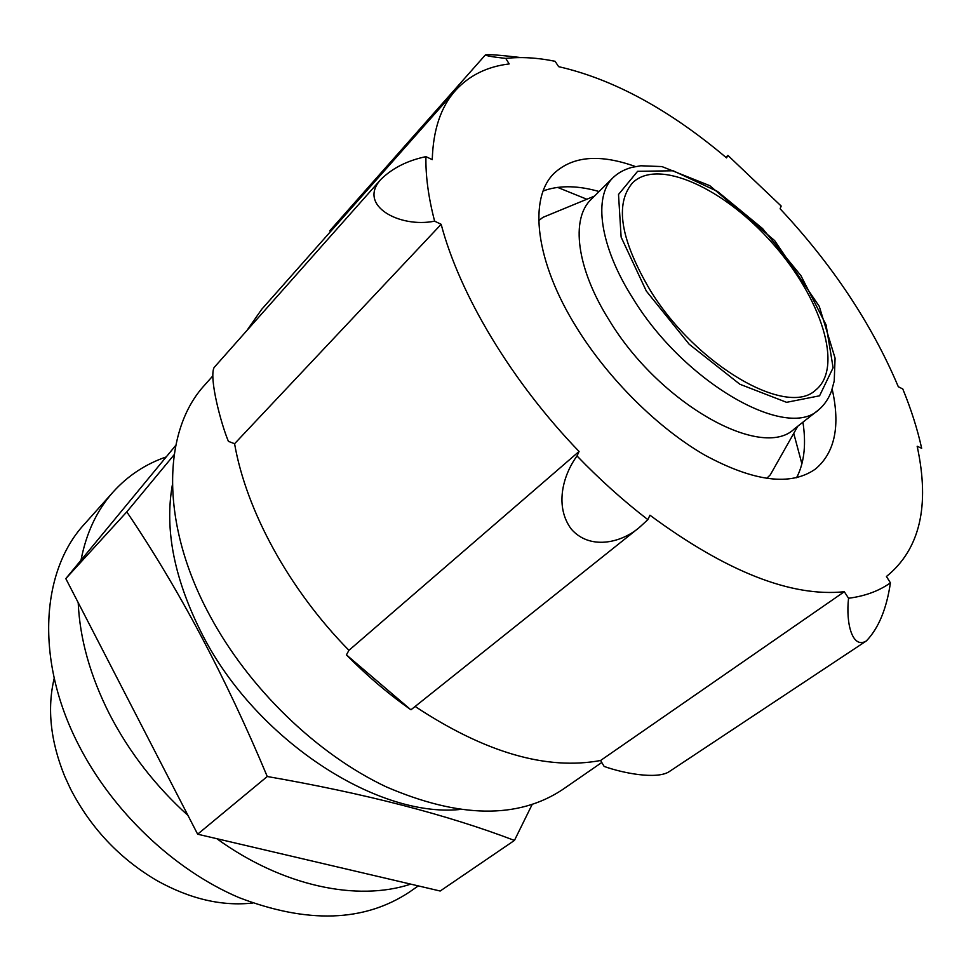 <?xml version="1.0" encoding="UTF-8"?>
<svg xmlns="http://www.w3.org/2000/svg" width="971" height="971" viewBox="0 0 971 971"><rect width="100%" height="100%" fill="white"/><g stroke="black" fill="none" stroke-linecap="round" stroke-linejoin="round"><path stroke-width="1.46" d="M801.912 463.871L793.744 433.382M586.848 199.249L557.597 187.391M635.495 166.563C599.908 153.782 572.793 156.028 554.138 173.299C528.2 198.29 535.142 261.248 576.689 327.725C608.55 379.163 658.01 428.162 704.873 455.168C753.994 481.725 790.867 486.35 815.458 469.029C834.902 452.644 840.461 426.014 832.171 389.128M781.17 206.034L780.126 208.801C832.414 264.743 871.812 324.047 898.309 386.725L902.799 388.995C911.138 409.325 917.425 429.085 921.661 448.274L917.17 446.272C930.084 506.037 919.84 549.44 886.438 576.495L890.419 582.843C878.986 590.987 865.027 596.121 848.557 598.257L844.309 591.727C791.316 597.238 726.526 571.725 649.939 515.213L647.875 519.655C623.418 500.818 599.799 479.577 577.005 455.957L579.068 451.466C511.426 381.3 459.635 294.516 441.162 224.313L434.62 221.157C428.454 197.514 425.553 176.006 425.929 156.647L432.265 159.632C433.139 129.871 440.87 106.834 455.435 90.521C469.163 75.471 487.078 66.598 509.192 63.928L505.77 58.406C521.039 56.719 537.485 57.69 555.109 61.307L558.641 66.659C613.356 79.161 669.322 109.577 726.539 157.885L727.922 155.409L781.17 206.034M848.557 598.257C845.668 623.309 852.38 649.478 866.387 640.921L668.716 771.957C656.311 779.422 623.6 773.414 604.144 766.435L600.588 760.499C546.612 770.537 484.796 752.525 415.139 706.463M346.429 654.867L410.381 709.388C387.963 693.585 366.65 675.403 346.429 654.867L348.941 650.327C288.921 589.3 246.221 510.637 234.581 443.723L228.416 441.368C221.06 424.048 208.826 377.755 214.106 367.511L380.875 179.417C357.097 205.439 399.712 228.319 434.62 221.157M247.423 329.764L261.709 309.312L455.435 90.521M212.807 375.935L204.893 384.832C162.23 430.578 159.899 523.345 209.724 615.359C248.77 688.342 316.959 754.212 386.264 786.874C459.174 818.262 517.944 819.172 562.561 789.593L601.717 762.538M796.536 477.744L797.871 475.122C804.474 460.691 806.161 443.043 802.92 422.191M599.083 191.518C578.777 185.728 561.068 185.23 545.933 190.013L543.165 191.008M577.005 455.957C562.1 476.409 554.987 507.068 571.203 528.989C589.263 549.962 620.42 543.517 639.197 527.605L647.875 519.655M579.068 451.466L348.941 650.327M441.162 224.313L234.581 443.723M425.929 156.647C407.407 160.543 392.381 168.129 380.875 179.417M521.099 57.58C500.247 55.129 488.352 54.218 485.415 54.862C485.973 55.808 492.758 56.986 505.77 58.406M725.859 157.314L727.922 155.409M866.387 640.921C878.597 628.201 886.608 608.841 890.419 582.843M844.309 591.727L600.588 760.499M650.436 290.645C696.328 365.594 787.481 417.748 815.798 389.929C843.702 367.475 821.175 297.915 772.698 243.503C724.657 188.69 658.411 157.775 632.679 182.694C614.497 203.789 620.408 239.764 650.436 290.645M613.417 177.305L591.242 199.298C570.487 218.657 576.434 268.299 609.145 320.114C659.491 403.742 761.616 460.606 794.229 429.012L818.784 409.713C824.367 404.968 828.627 398.705 831.552 390.925L834.223 381.045L835.072 358.153L819.269 306.375L774.603 240.553L709.789 185.667L661.943 166.575L640.714 165.774L631.769 167.4C624.438 169.44 618.321 172.741 613.417 177.305C592.978 196.336 599.544 246.039 632.861 298.315C684.203 382.671 786.789 440.919 818.784 409.713M766.592 478.497L770.319 474.807L780.053 457.596M561.129 209.857L542.862 217.395L538.735 220.635M174.125 454.744L126.788 511.875C178.555 588.305 225.381 676.52 267.256 776.509C364.805 793.465 447.206 814.766 514.448 840.425L532.096 804.595M514.448 840.425L440.179 891.026L197.647 834.198L267.256 776.509M197.647 834.198L65.81 578.619L175.751 445.373M65.81 578.619L126.788 511.875M54.206 678.256C46.996 708.527 50.492 741.213 64.705 776.29L70.422 788.731C90.619 827.887 119.421 858.498 156.829 880.539C189.891 898.964 221.886 906.453 252.824 903.018M166.199 456.94C145.601 464.029 127.978 475.644 113.316 491.787L84.513 524.024C41.146 570.705 34.871 659.467 78.166 744.053C112.078 811.161 173.955 869.919 238.927 897.568C307.455 923.907 364.356 922.025 409.616 891.936L418.307 885.904M78.202 602.651C79.792 638.7 90.182 675.792 109.395 713.916C129.07 752.015 155.275 785.867 187.986 815.47M216.824 838.701C282.476 886.28 357.389 901.804 410.745 884.132M113.316 491.787C97.1 509.896 86.322 532.691 81.006 560.194M646.31 291.057L689.167 344.22L739.841 384.225L786.583 402.322L819.573 395.804L833.106 367.742L826.078 324.897L800.941 275.679L762.575 228.573L717.46 191.408L673.121 170.775L637.619 171.309L618.515 194.455L621.124 237.106L646.31 291.057M771.654 472.44L776.849 463.264M555.121 212.333L545.362 216.351M172.34 485.002C164.354 530.142 174.513 580.318 202.805 635.507C256.101 739.295 375.765 817.412 459.149 809.571M637.668 528.807L411.012 709.752M485.427 54.874L329.727 230.867M594.458 196.106L542.862 217.395M797.786 426.22L770.319 474.807"/></g></svg>
